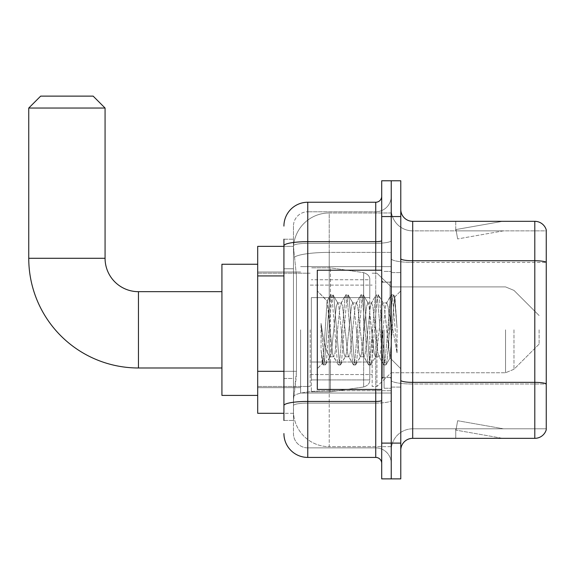 <?xml version="1.0" encoding="UTF-8"?>
<svg xmlns="http://www.w3.org/2000/svg" width="575" height="575" viewBox="0 0 575 575"><rect width="100%" height="100%" fill="white"/><g stroke="black" fill="none" stroke-linecap="round" stroke-linejoin="round"><path stroke-width="0.43" stroke-dasharray="2.88 2.16" d="M391.237 329.827L391.237 393.027L391.237 329.827M300.617 329.827L300.617 393.027L300.617 329.827M283.921 371.313L296.448 371.313L296.218 377.523L293.609 398.993L296.448 371.313L296.448 275.921L296.448 371.313L257.693 371.313L257.693 413.296L293.545 413.296L293.458 410.917A35.772 35.772 0 0 0 329.231 446.682L391.237 446.682L391.237 390.705L391.237 446.682L329.231 446.682L329.231 390.705L329.231 446.682A35.772 35.772 0 0 1 293.458 410.917L293.458 403.636L293.545 413.296L283.921 413.296M293.609 398.993L293.458 403.636L293.609 398.993M257.693 329.827L257.693 395.413L257.693 329.827M329.231 212.973L391.237 212.973L391.237 252.389L391.237 212.973L329.231 212.973A35.772 35.772 0 0 0 293.509 246.855L296.448 275.921L293.509 246.855A35.772 35.772 0 0 1 329.231 212.973L329.231 252.389L391.237 252.389L391.237 390.705L391.237 252.389L329.231 252.389L329.231 212.973A35.772 35.772 0 0 0 293.509 246.855M283.921 268.769L293.458 268.769L293.458 378.465L293.458 239.207L293.458 268.769L283.921 268.769L283.921 378.465L283.921 246.359L293.545 246.359L257.693 246.359L257.693 371.313M283.921 420.454L293.458 420.454L283.921 420.454L283.921 378.465L293.458 378.465L293.458 420.454L293.458 378.465L283.921 378.465M307.769 457.42L307.769 447.875A14.31 14.31 0 0 1 293.458 433.572L293.458 245.798L293.458 433.572A14.31 14.31 0 0 0 307.769 447.875L375.734 447.875L375.734 409.723L375.734 457.42L307.769 457.42A23.848 23.848 0 0 1 283.921 433.572M391.237 409.723L391.237 240.623L391.237 409.723M381.699 463.378L381.699 196.283L381.699 463.378M381.699 329.827L381.699 389.448L381.699 329.827M381.699 216.552L381.699 180.78L391.237 180.78L391.237 216.552L391.237 180.78L400.775 180.78L400.775 216.552L391.237 216.552L391.237 443.109L391.237 216.552L381.699 216.552L381.699 443.109L391.237 443.109L391.237 478.882L391.237 443.109L400.775 443.109L400.775 216.552M400.775 443.109L400.775 478.882L381.699 478.882L381.699 443.109M391.237 196.283L391.237 240.623L391.237 196.283A15.503 15.503 0 0 1 375.734 211.78A15.503 15.503 0 0 0 391.237 196.283A15.503 15.503 0 0 1 375.734 211.78L375.734 447.875L307.769 447.875L307.769 403.097L375.734 403.097A15.503 2.695 0 0 0 391.237 400.401A15.503 2.695 0 0 1 375.734 403.097L375.734 211.78L307.769 211.78L375.734 211.78M283.921 239.207L293.458 239.207L283.921 239.207L283.921 405.576A23.848 4.14 180 0 1 307.769 401.436L307.769 202.242A23.848 23.848 0 0 0 283.921 226.09A23.848 23.848 0 0 1 307.769 202.242L375.734 202.242A5.958 5.958 0 0 0 381.699 196.283A5.958 5.958 0 0 1 375.734 202.242L375.734 409.723L375.734 403.097L307.769 403.097L307.769 211.78L307.769 243.311L375.734 243.311A15.503 2.695 0 0 0 391.237 240.623A15.503 2.695 0 0 1 375.734 243.311L307.769 243.311L307.769 409.723L307.769 401.436L375.734 401.436A5.958 1.035 0 0 0 381.699 400.401M283.921 405.576L283.921 409.723M293.458 226.09L293.458 245.798L293.458 226.09A14.31 14.31 0 0 1 307.769 211.78A14.31 14.31 0 0 0 293.458 226.09A14.31 14.31 0 0 1 307.769 211.78M391.237 463.378A15.503 15.503 0 0 0 375.734 447.875A15.503 15.503 0 0 1 391.237 463.378A15.503 15.503 0 0 0 375.734 447.875M400.775 329.827L400.775 387.068L400.775 329.827M384.086 329.827L384.086 388.254L384.086 329.827M391.237 390.641L391.237 258.664L391.237 390.641M534.8 438.337L412.699 438.337L412.699 262.394L546.25 262.394L412.699 262.394L412.699 230.862L546.25 230.862L546.25 262.394L546.25 230.862L412.699 230.862L412.699 384.014L546.25 384.014L546.25 262.394L546.25 384.014L412.699 384.014L412.699 428.799A21.462 21.462 0 0 0 391.237 450.261A21.462 21.462 0 0 1 412.699 428.799L546.25 428.799L546.25 229.907A11.924 11.924 0 0 0 534.8 221.325L534.8 438.337A11.924 11.924 0 0 0 546.25 429.755L546.25 390.641L546.25 428.799L412.699 428.799L412.699 221.325A11.924 11.924 0 0 1 400.775 209.401L400.775 258.664L400.775 209.401M400.775 450.261L400.775 258.664L400.775 450.261A11.924 11.924 0 0 1 412.699 438.337M391.237 209.401L391.237 258.664L391.237 209.401A21.462 21.462 0 0 0 412.699 230.862A21.462 21.462 0 0 1 391.237 209.401A21.462 21.462 0 0 0 412.699 230.862M501.788 438.193A9.538 9.538 0 0 0 503.441 438.337L455.745 438.337L503.441 438.337A9.538 9.538 0 0 1 501.788 438.193A9.538 9.538 0 0 0 503.441 438.337A9.538 9.538 0 0 1 501.788 438.193A9.538 9.538 0 0 0 503.441 438.337A9.538 9.538 0 0 1 501.788 438.193L455.989 430.122L501.788 438.193M455.745 428.799L455.745 438.337L455.745 428.799L456.219 428.799L455.989 430.122L456.219 428.799L455.745 428.799L455.745 438.337L455.745 428.799L456.219 428.799L455.989 430.122L456.219 428.799L455.745 428.799L455.745 438.337L455.745 428.799L456.219 428.799L455.989 430.122L456.219 428.799L455.745 428.799M546.25 229.907A11.924 11.924 0 0 0 534.8 221.325L412.699 221.325M503.441 221.325L455.745 221.325L503.441 221.325A9.538 9.538 0 0 0 501.788 221.468A9.538 9.538 0 0 1 503.441 221.325A9.538 9.538 0 0 0 501.788 221.468A9.538 9.538 0 0 1 503.441 221.325A9.538 9.538 0 0 0 501.788 221.468A9.538 9.538 0 0 1 503.441 221.325M503.441 428.799L456.219 428.799L503.441 428.799L456.219 428.799L503.441 428.799L456.219 428.799L503.441 428.799L457.643 420.72L456.219 428.799L457.643 420.72L456.219 428.799L457.643 420.72L456.219 428.799L457.643 420.72L503.441 428.799M456.219 230.862L455.745 230.862L456.219 230.862L455.745 230.862L456.219 230.862L455.745 230.862L456.219 230.862L455.989 229.54L501.788 221.468L455.989 229.54L456.219 230.862L455.989 229.54L501.788 221.468L455.989 229.54L456.219 230.862L455.989 229.54L501.788 221.468L455.989 229.54L456.219 230.862L503.441 230.862L456.219 230.862L503.441 230.862L456.219 230.862L503.441 230.862L456.219 230.862L457.643 238.934L456.219 230.862M455.745 221.325L455.745 230.862L455.745 221.325M503.441 230.862L457.643 238.934L503.441 230.862M381.699 389.448L317.307 389.448L317.307 270.207L317.307 368.704L317.307 270.207L381.699 270.207M345.122 329.827L342.599 306.489L341.334 302.881L340.939 303.219L340.077 306.489L335.024 353.165L333.766 356.78L333.363 356.442L332.501 353.165L327.074 301.034L323.668 353.143L322.503 363.508L321.037 349.844L321.037 323.366L322.043 329.827C324.207 344.317 326.607 352.899 329.231 355.58L329.231 329.827L329.231 355.58L329.978 356.78L329.231 355.58C326.607 352.899 324.207 344.317 322.043 329.827L321.037 323.366L323.984 360.266L325.249 364.974L323.984 360.266L321.037 323.366L321.037 349.844L323.042 364.708L321.037 349.844L322.302 363.436L323.351 364.974L322.302 363.436L317.307 368.704L322.503 363.508L323.668 353.143L327.074 301.034L330.618 294.953L329.662 299.395L324.616 360.266L323.351 364.974L325.558 364.708L323.351 364.974L324.616 360.266L329.662 299.395L330.927 294.688L327.067 301.034L317.307 290.957L327.304 300.955L329.231 321.418L329.231 329.827L329.231 321.418L332.501 353.165L333.363 356.442L338.186 364.708L337.238 360.266L332.185 299.395L330.927 294.688L332.817 294.688L331.559 299.395L326.507 360.266L325.558 364.708L330.381 356.442L329.978 356.78L333.766 356.78L338.186 364.708L337.238 360.266L332.185 299.395L330.927 294.688L332.817 294.688L331.559 299.395L326.507 360.266L325.558 364.708L329.978 356.78L333.766 356.78L335.024 353.165L340.077 306.489L340.939 303.219L345.762 294.953L344.806 299.395L339.76 360.266L338.495 364.974L338.186 364.708L340.393 364.974L339.128 360.266L334.082 299.395L332.817 294.688L337.949 303.219L337.554 302.881L336.289 306.489L331.243 353.165L330.381 356.442L331.243 353.165L336.289 306.489L337.554 302.881L341.334 302.881L345.762 294.953L344.806 299.395L339.76 360.266L338.495 364.974L340.393 364.974L339.128 360.266L334.082 299.395L333.126 294.953L337.554 302.881L341.334 302.881L342.599 306.489L347.645 353.165L348.507 356.442L347.645 353.165L345.122 329.827M341.334 329.827L338.812 306.489L337.949 303.219L338.812 306.489L343.857 353.165L345.122 356.78L343.857 353.165L341.334 329.827M360.266 329.827L357.743 306.489L356.478 302.881L356.083 303.219L355.221 306.489L350.168 353.165L348.91 356.78L348.507 356.442L353.33 364.708L352.382 360.266L347.329 299.395L346.071 294.688L345.762 294.953L347.961 294.688L346.703 299.395L341.651 360.266L340.393 364.974L345.525 356.442L345.122 356.78L348.91 356.78L353.33 364.708L352.382 360.266L347.329 299.395L346.071 294.688L347.961 294.688L346.703 299.395L341.651 360.266L340.702 364.708L345.122 356.78L348.91 356.78L350.168 353.165L355.221 306.489L356.083 303.219L360.906 294.953L359.95 299.395L354.904 360.266L353.639 364.974L353.33 364.708L355.537 364.974L354.272 360.266L349.226 299.395L347.961 294.688L353.093 303.219L352.698 302.881L351.433 306.489L346.387 353.165L345.525 356.442L346.387 353.165L351.433 306.489L352.698 302.881L356.478 302.881L360.906 294.953L359.95 299.395L354.904 360.266L353.639 364.974L355.537 364.974L354.272 360.266L349.226 299.395L348.27 294.953L352.698 302.881L356.478 302.881L357.743 306.489L362.789 353.165L363.652 356.442L362.789 353.165L360.266 329.827M356.478 329.827L353.956 306.489L353.093 303.219L353.956 306.489L359.001 353.165L360.266 356.78L359.001 353.165L356.478 329.827M375.41 329.827L372.887 306.489L371.622 302.881L371.227 303.219L370.365 306.489L365.312 353.165L364.054 356.78L363.652 356.442L368.474 364.708L367.526 360.266L362.473 299.395L361.215 294.688L360.906 294.953L363.105 294.688L361.84 299.395L356.795 360.266L355.537 364.974L360.669 356.442L360.266 356.78L364.054 356.78L368.474 364.708L367.526 360.266L362.473 299.395L361.215 294.688L363.105 294.688L361.84 299.395L356.795 360.266L355.846 364.708L360.266 356.78L364.054 356.78L365.312 353.165L370.365 306.489L371.227 303.219L376.05 294.953L375.094 299.395L370.048 360.266L368.783 364.974L368.474 364.708L370.674 364.974L369.416 360.266L364.37 299.395L363.105 294.688L368.237 303.219L367.835 302.881L366.577 306.489L361.531 353.165L360.669 356.442L361.531 353.165L366.577 306.489L367.835 302.881L371.622 302.881L376.05 294.953L375.094 299.395L370.048 360.266L368.783 364.974L370.674 364.974L369.416 360.266L364.37 299.395L363.414 294.953L367.835 302.881L371.622 302.881L372.887 306.489L377.933 353.165L378.796 356.442L377.933 353.165L375.41 329.827M371.622 329.827L369.1 306.489L368.237 303.219L369.1 306.489L374.145 353.165L375.41 356.78L374.145 353.165L371.622 329.827M388.851 312.52L388.851 350.189L384.244 306.489L382.979 302.881L381.721 306.489L376.668 353.165L375.41 356.78L379.198 356.78L383.618 364.708L382.662 360.266L377.617 299.395L376.359 294.688L376.05 294.953L378.249 294.688L376.984 299.395L371.939 360.266L370.674 364.974L375.806 356.442L375.41 356.78L379.198 356.78L383.618 364.708L382.662 360.266L377.617 299.395L376.359 294.688L378.249 294.688L376.984 299.395L371.939 360.266L370.983 364.708L375.806 356.442L376.668 353.165L381.721 306.489L382.979 302.881L386.767 302.881L385.502 306.489L380.456 353.165L379.198 356.78L380.456 353.165L385.502 306.489L386.371 303.219L391.187 294.953L390.238 299.395L385.192 360.266L383.927 364.974L383.618 364.708L385.818 364.974L384.56 360.266L379.507 299.395L378.249 294.688L383.381 303.219L382.979 302.881L386.767 302.881L391.187 294.953L390.238 299.395L385.192 360.266L383.927 364.974L385.818 364.974L384.56 360.266L379.507 299.395L378.558 294.953L383.381 303.219L384.244 306.489L389.929 357.851L392.33 329.827L393.566 307.1L394.939 297.081L397.052 327.808L397.052 353.115L392.876 329.827L388.851 312.52L388.032 306.489L386.767 302.881L388.032 306.489L388.851 312.52L388.851 350.189L390.173 357.765L393.566 307.1L394.73 297.002L397.052 327.808L394.651 299.395L393.393 294.688L392.128 299.395L387.083 360.266L385.818 364.974L387.083 360.266L392.128 299.395L393.393 294.688L394.651 299.395L397.052 327.808L397.052 353.115L392.761 299.395L391.496 294.688L391.187 294.953L393.393 294.688L391.496 294.688L392.761 299.395L397.052 353.115L392.876 329.827L388.851 312.52M257.693 395.413L221.921 395.413L221.921 264.248L221.921 395.413L221.921 291.676L138.453 291.676L138.453 367.986A109.703 109.703 0 0 1 28.75 258.283L28.75 108.042L105.067 108.042L28.75 108.042L105.067 108.042L93.143 96.118L40.674 96.118L93.143 96.118L40.674 96.118L28.75 108.042M138.453 291.676A33.386 33.386 0 0 1 105.067 258.283L105.067 108.042M539.098 329.827L539.098 344.137L539.098 329.827M376.927 329.827L376.927 386.472L376.927 329.827M372.162 329.827L372.162 386.472L372.162 329.827M310.155 329.827L310.155 386.472L310.155 329.827M311.348 297.634L311.348 391.834L311.348 362.027L369.775 362.027L369.775 379.91L369.775 279.752L369.775 297.642L311.348 297.634L311.348 379.91L311.348 362.027L369.775 362.027L369.775 379.91L369.775 279.752L369.775 297.642L311.348 297.634L311.348 391.834L311.348 362.027L369.775 362.02L369.775 379.924C369.962 383.187 367.921 385.545 363.652 387.004L363.652 362.027L369.775 362.027L369.775 379.924C369.962 383.187 367.921 385.545 363.652 387.004L363.652 362.027L330.424 362.027L330.424 391.834L330.424 267.828L330.424 297.634L311.348 297.634L311.348 379.91L311.348 362.027L330.424 362.027L330.424 391.834L330.424 267.828L330.424 297.634L363.652 297.634L363.652 272.658L363.652 387.004L330.424 391.834L311.348 391.834L330.424 391.834L363.652 387.004L363.652 272.658C367.921 274.117 369.962 276.474 369.775 279.738L311.348 279.752L369.775 279.752L369.775 297.634L311.348 297.634M221.921 291.676L221.921 329.827L221.921 264.248L257.693 264.248M369.775 297.634L363.652 297.634L363.652 272.658L330.424 267.828L311.348 267.828L330.424 267.828L363.652 272.658C367.921 274.117 369.962 276.474 369.775 279.738L369.775 297.634M329.231 390.705A35.772 6.21 180 0 0 293.89 395.959A35.772 6.21 180 0 1 329.231 390.705L391.237 390.705L329.231 390.705L329.231 252.389L329.231 390.705M294.393 257.19A35.772 6.21 180 0 1 329.231 252.389A35.772 6.21 180 0 0 294.393 257.19M293.458 410.917A35.772 35.772 0 0 0 329.231 446.682M283.921 275.921L257.693 275.921M283.921 245.798A23.848 4.14 180 0 1 307.769 241.658L375.734 241.658A5.958 1.035 -0 0 0 381.699 240.623M375.734 389.448L375.734 270.207M307.769 243.311A14.31 2.487 180 0 0 293.458 245.798A14.31 2.487 180 0 1 307.769 243.311M307.769 403.097A14.31 2.487 180 0 0 293.458 405.576A14.31 2.487 180 0 1 307.769 403.097M307.769 447.875A14.31 14.31 0 0 1 293.458 433.572M412.699 384.014A21.462 3.73 0 0 1 391.237 380.291A21.462 3.73 0 0 0 412.699 384.014M546.25 383.848A11.924 2.07 180 0 0 534.8 382.361L412.699 382.361A11.924 2.07 0 0 1 400.775 380.291M400.775 258.664A11.924 2.07 0 0 0 412.699 260.734L534.8 260.734A11.924 2.07 180 0 1 546.25 262.229M391.237 258.664A21.462 3.73 0 0 0 412.699 262.394A21.462 3.73 0 0 1 391.237 258.664M391.237 450.261A21.462 21.462 0 0 1 412.699 428.799M390.044 329.827L390.044 282.131L390.044 329.827M382.893 329.827L382.893 377.523L382.893 329.827M105.067 258.283L28.75 258.283M513.971 329.827L513.971 369.265L513.971 329.827M505.54 329.827L505.54 372.758L505.54 329.827M300.617 266.635L391.237 266.635L300.617 266.635M257.693 271.997L300.617 271.997L257.693 271.997M257.693 387.658L300.617 387.658L257.693 387.658M300.617 393.027L391.237 393.027L300.617 393.027M381.699 282.131L391.237 282.131L381.699 282.131M381.699 377.523L391.237 377.523L381.699 377.523M391.237 272.593L400.775 272.593L391.237 272.593M384.086 388.254L391.237 388.254L384.086 388.254M384.086 271.4L391.237 271.4L384.086 271.4M391.237 387.068L400.775 387.068L391.237 387.068M382.893 282.131L390.044 282.131L391.237 280.945L390.044 282.131L382.893 282.131L381.699 280.945M382.893 377.523L390.044 377.523L391.237 378.717L390.044 377.523L382.893 377.523L381.699 378.717M394.73 297.002L400.775 290.957L394.73 297.002M389.929 357.851L400.775 368.704L389.929 357.851M390.181 357.765L386.127 364.708L390.181 357.765M394.939 297.081L393.702 294.953L394.939 297.081M221.921 367.986L138.453 367.986M539.098 344.137L513.971 369.265L505.54 372.758L513.971 369.265L539.098 344.137M391.237 372.758L505.54 372.758L391.237 372.758L376.927 386.472L372.162 386.472L376.927 386.472L391.237 372.758M310.155 374.548L372.162 374.548L310.155 374.548M257.693 386.472L310.155 386.472L257.693 386.472M257.693 273.19L310.155 273.19L257.693 273.19M310.155 285.114L372.162 285.114L310.155 285.114M372.162 273.19L376.927 273.19L391.237 286.903L505.54 286.903L513.971 290.397L539.098 315.524L513.971 290.397L505.54 286.903L391.237 286.903L376.927 273.19L372.162 273.19M369.775 379.91L311.348 379.91L369.775 379.91"/><path stroke-width="0.86" d="M283.921 268.769L283.921 239.207L283.921 246.359L257.693 246.359L257.693 413.296L283.921 413.296M283.921 420.454L283.921 239.207M283.921 226.09A23.848 23.848 0 0 1 307.769 202.242L307.769 457.42L375.734 457.42A5.958 5.958 0 0 1 381.699 463.378A5.958 5.958 0 0 0 375.734 457.42L375.734 389.448M381.699 443.109L381.699 478.882L391.237 478.882L391.237 443.109L391.237 478.882L400.775 478.882L400.775 443.109L391.237 443.109L391.237 216.552L391.237 443.109L381.699 443.109L381.699 216.552L391.237 216.552L391.237 180.78L391.237 216.552L400.775 216.552L400.775 443.109M400.775 216.552L400.775 180.78L381.699 180.78L381.699 216.552M307.769 202.242L375.734 202.242A5.958 5.958 0 0 0 381.699 196.283M283.921 409.723L283.921 378.465M307.769 457.42A23.848 23.848 0 0 1 283.921 433.572M400.775 450.261A11.924 11.924 0 0 1 412.699 438.337L534.8 438.337L534.8 221.325L412.699 221.325A11.924 11.924 0 0 1 400.775 209.401A11.924 11.924 0 0 0 412.699 221.325L412.699 438.337M546.25 229.907A11.924 11.924 0 0 0 534.8 221.325A11.924 11.924 0 0 1 546.25 229.907L546.25 429.755A11.924 11.924 0 0 1 534.8 438.337M221.921 367.986L138.453 367.986A109.703 109.703 0 0 1 28.75 258.283L28.75 108.042L40.674 96.118L93.143 96.118L105.067 108.042L28.75 108.042M138.453 367.986L138.453 291.676A33.386 33.386 0 0 1 105.067 258.283L105.067 108.042M257.693 264.248L221.921 264.248L221.921 395.413L257.693 395.413M381.699 270.207L317.307 270.207L317.307 389.448L381.699 389.448M283.921 275.921L257.693 275.921M283.921 371.313L257.693 371.313M381.699 400.401A5.958 1.035 0 0 1 375.734 401.436L307.769 401.436A23.848 4.14 180 0 0 283.921 405.576M283.921 245.798A23.848 4.14 180 0 1 307.769 241.658L375.734 241.658L375.734 202.242M375.734 270.207L375.734 241.658A5.958 1.035 0 0 0 381.699 240.623M546.25 262.229A11.924 2.07 180 0 0 534.8 260.734L412.699 260.734A11.924 2.07 -0 0 1 400.775 258.664M546.25 383.848A11.924 2.07 180 0 0 534.8 382.361L412.699 382.361A11.924 2.07 0 0 1 400.775 380.291M28.75 258.283L105.067 258.283M221.921 291.676L138.453 291.676M382.893 282.131L381.699 280.945M382.893 377.523L381.699 378.717"/></g></svg>

